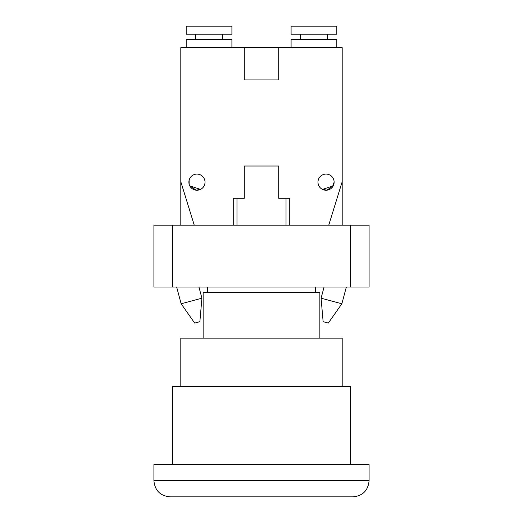 <?xml version="1.0" encoding="UTF-8"?>
<svg xmlns="http://www.w3.org/2000/svg" width="523" height="523" viewBox="0 0 523 523"><rect width="100%" height="100%" fill="white"/><g stroke="black" fill="none" stroke-linecap="round" stroke-linejoin="round"><path stroke-width="0.78" d="M198.943 287.055L201.924 298.188L181.141 303.758L176.663 287.055M201.924 298.188L199.864 321.691L194.674 323.083L181.141 303.758M346.337 287.055L341.859 303.758L321.076 298.188L324.057 287.055M341.859 303.758L328.326 323.083L323.136 321.691L321.076 298.188M172.74 287.055L172.74 225.191L153.912 225.191L153.912 287.055L369.088 287.055L369.088 225.191L350.26 225.191L350.26 287.055M172.74 225.191L350.26 225.191M333.203 178.421L332.066 176.774L333.203 178.421M333.877 184.142L334.125 182.161A8.067 8.067 0 0 1 322.018 189.143A8.067 8.067 0 0 1 322.018 175.166A8.067 8.067 0 0 1 334.125 182.154L332.268 187.299L333.21 185.881L326.829 190.182L322.155 189.215M323.462 189.797L322.488 189.391L333.21 185.881M189.123 184.142L189.123 180.167L189.123 184.142L189.123 180.167L188.888 181.69M200.512 189.391L189.79 185.881L196.171 190.182L200.845 189.215M189.79 178.428L190.934 176.774L189.79 178.428M199.538 189.797L199.06 189.941M190.725 187.293L189.79 185.881M180.808 225.191L180.808 181.723L194.255 225.191M244.287 79.947L278.713 79.947L244.287 79.947L244.287 47.665L180.808 47.665L180.808 181.723M291.089 26.15L336.812 26.15L336.812 34.217L291.089 34.217L291.089 26.15M300.503 39.598L300.503 34.217M291.089 47.665L291.089 39.598L336.812 39.598L336.812 47.665M231.911 26.15L186.188 26.15L186.188 34.217L231.911 34.217L231.911 26.15M222.497 34.217L222.497 39.598M231.911 47.665L231.911 39.598L186.188 39.598L186.188 47.665M233.258 225.191L233.258 198.289L244.287 198.289L244.287 166.013L278.713 166.013L278.713 198.289L289.742 198.289L289.742 225.191M244.287 166.013L278.713 166.013M286.029 198.289L286.029 225.191M236.971 225.191L236.971 198.289M205.016 182.154A8.067 8.067 0 0 1 192.915 189.143A8.067 8.067 0 0 1 192.915 175.166A8.067 8.067 0 0 1 205.016 182.154M328.745 225.191L342.192 181.723L342.192 225.191M342.192 181.723L342.192 47.665L278.713 47.665L278.713 79.947M244.287 47.665L278.713 47.665M153.912 480.709C154.867 490.515 160.247 495.896 170.047 496.85L352.953 496.85C362.753 495.896 368.133 490.515 369.088 480.709L369.088 464.574L153.912 464.574L153.912 480.709L369.088 480.709M172.74 464.574L172.74 386.569L350.26 386.569L350.26 464.574M319.867 338.159L319.867 292.429L203.133 292.429L203.133 338.159M342.192 386.569L342.192 338.159L180.808 338.159L180.808 386.569M327.398 39.598L327.398 34.217M195.602 34.217L195.602 39.598M315.297 292.429L315.297 287.055M207.703 292.429L207.703 287.055"/></g></svg>

